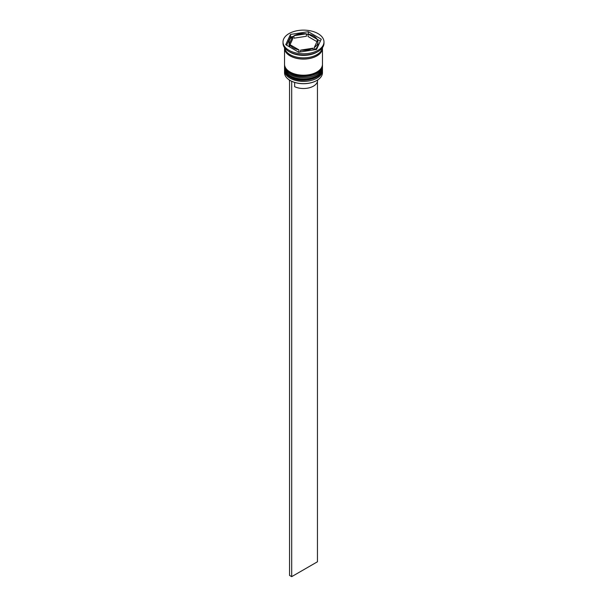 <?xml version="1.0" encoding="UTF-8"?>
<svg xmlns="http://www.w3.org/2000/svg" width="607" height="607" viewBox="0 0 607 607"><rect width="100%" height="100%" fill="white"/><g stroke="black" fill="none" stroke-linecap="round" stroke-linejoin="round"><path stroke-width="0.91" d="M316.808 80.488A18.665 10.774 180 0 1 316.702 80.549A18.665 10.774 180 0 1 290.298 80.549L290.085 80.428A18.969 10.956 0 0 0 316.915 80.428A18.969 10.956 0 0 0 322.469 72.681L322.469 70.45A18.969 10.956 180 0 1 310.761 80.572A18.969 10.956 180 0 1 290.085 78.197A18.969 10.956 180 0 1 284.531 70.45A18.969 10.956 180 0 1 284.569 69.729M322.431 69.729A18.969 10.956 180 0 1 322.469 70.45M322.431 66.011A18.969 10.956 180 0 1 322.469 66.732A18.969 10.956 180 0 1 310.761 76.854A18.969 10.956 180 0 1 290.085 74.479A18.969 10.956 180 0 1 284.531 66.732A18.969 10.956 180 0 1 284.569 66.011M283.014 41.951L283.014 43.188A20.486 11.829 0 0 0 289.015 51.557L290.085 52.172A18.969 10.956 0 0 0 316.915 52.172L317.985 51.557A20.486 11.829 0 0 0 323.986 43.188L323.986 41.951A20.486 11.829 0 0 0 317.985 33.59A20.486 11.829 0 0 0 295.662 31.025A20.486 11.829 0 0 0 283.014 41.951A20.486 11.829 0 0 0 289.015 50.313A20.486 11.829 0 0 0 311.338 52.877A20.486 11.829 0 0 0 323.986 41.951M290.085 52.172L289.015 51.557A20.486 11.829 0 0 0 317.985 51.557M284.531 66.732L284.531 67.976A18.969 10.956 0 0 0 290.085 75.716A18.969 10.956 0 0 0 310.761 78.091A18.969 10.956 0 0 0 322.469 67.976L322.469 66.732M284.546 47.68A18.969 10.956 0 0 0 284.531 48.15L284.531 64.259A18.969 10.956 0 0 0 290.085 71.998A18.969 10.956 0 0 0 310.761 74.373A18.969 10.956 0 0 0 322.469 64.259L322.469 48.15A18.969 10.956 0 0 0 322.454 47.68M284.531 48.15A18.969 10.956 0 0 0 290.085 55.89A18.969 10.956 0 0 0 310.761 58.264A18.969 10.956 0 0 0 322.469 48.15M284.584 47.733A18.969 10.956 0 0 0 290.085 54.653A18.969 10.956 0 0 0 310.094 57.179A18.969 10.956 0 0 0 322.416 47.733M320.367 41.155L317.173 39.311A14.416 8.323 0 0 0 313.698 36.063A14.416 8.323 0 0 0 308.068 34.06L308.068 36.534L316.983 41.678M290.298 80.549L290.085 80.428A18.969 10.956 0 0 1 284.531 72.681L284.531 70.45M317.613 80.003L317.613 80.367A14.113 8.149 0 0 1 309.593 87.712A14.113 8.149 0 0 1 294.653 86.71L294.653 82.423M300.617 51.921L300.617 50.108A14.416 8.323 0 0 0 313.06 48.181L313.06 49.994M289.827 47.065L289.827 44.592A14.416 8.323 0 0 0 298.932 49.85L298.932 52.179M290.017 44.698L292.703 38.909L292.703 36.435A14.416 8.323 0 0 0 289.084 41.951A14.416 8.323 0 0 0 289.372 43.613L289.372 46.094L289.827 45.115M289.084 41.951L289.084 44.432A14.416 8.323 0 0 0 289.372 46.094M306.383 33.795A14.416 8.323 0 0 0 293.94 35.722L293.94 38.195L306.383 36.276L306.383 33.795L293.94 35.722M308.068 34.06L317.173 39.311L317.173 41.261M300.617 50.108L313.06 48.181M289.827 44.592L298.932 49.85M292.703 36.435L289.372 43.613M298.735 52.21L316.513 49.463L321.27 39.205L308.265 31.693L290.487 34.44L285.73 44.698L298.735 52.21M292.43 36.617L290.487 36.921L286.633 45.222M290.487 36.921L290.487 34.44M308.068 34.197L306.383 34.462M293.94 36.382L292.703 36.572M308.265 34.098L308.265 31.693M314.57 49.766A14.416 8.323 0 0 0 317.916 44.432L317.916 41.951A14.416 8.323 0 0 0 317.628 40.29L314.297 47.467A14.416 8.323 0 0 0 317.916 41.951M314.297 47.467L314.297 49.804M289.387 80.003L289.387 80.367A14.113 8.149 0 0 0 289.547 81.604M291.694 81.277L291.694 576.65L317.453 561.779L317.453 81.604M289.547 80.101L289.547 575.413L291.694 576.65M284.531 68.841A18.969 10.956 0 0 0 284.531 68.963A18.969 10.956 0 0 0 290.085 76.71A18.969 10.956 0 0 0 310.761 79.085A18.969 10.956 0 0 0 322.469 68.963A18.969 10.956 0 0 0 322.469 68.841M322.469 68.72A18.969 10.956 180 0 1 310.761 78.834A18.969 10.956 180 0 1 290.085 76.459A18.969 10.956 180 0 1 284.531 68.72L284.531 68.963C284.706 72.309 286.618 75.025 290.275 77.127C301.209 84.1 323.311 78.735 322.469 68.963L322.461 68.341M284.531 65.124A18.969 10.956 0 0 0 284.531 65.245A18.969 10.956 0 0 0 290.085 72.992A18.969 10.956 0 0 0 310.761 75.367A18.969 10.956 0 0 0 322.469 65.245A18.969 10.956 0 0 0 322.469 65.124M322.469 65.002A18.969 10.956 180 0 1 310.761 75.116A18.969 10.956 180 0 1 290.085 72.741A18.969 10.956 180 0 1 284.531 65.002L284.531 65.245C284.706 68.591 286.618 71.315 290.275 73.409C301.209 80.382 323.311 75.018 322.469 65.245L322.461 64.623M322.317 48.302A18.817 10.865 180 0 1 310.579 58.211A18.817 10.865 180 0 1 290.192 55.829A18.817 10.865 180 0 1 284.683 48.302M284.539 68.333L284.531 68.72M284.539 64.623L284.531 65.002"/></g></svg>
